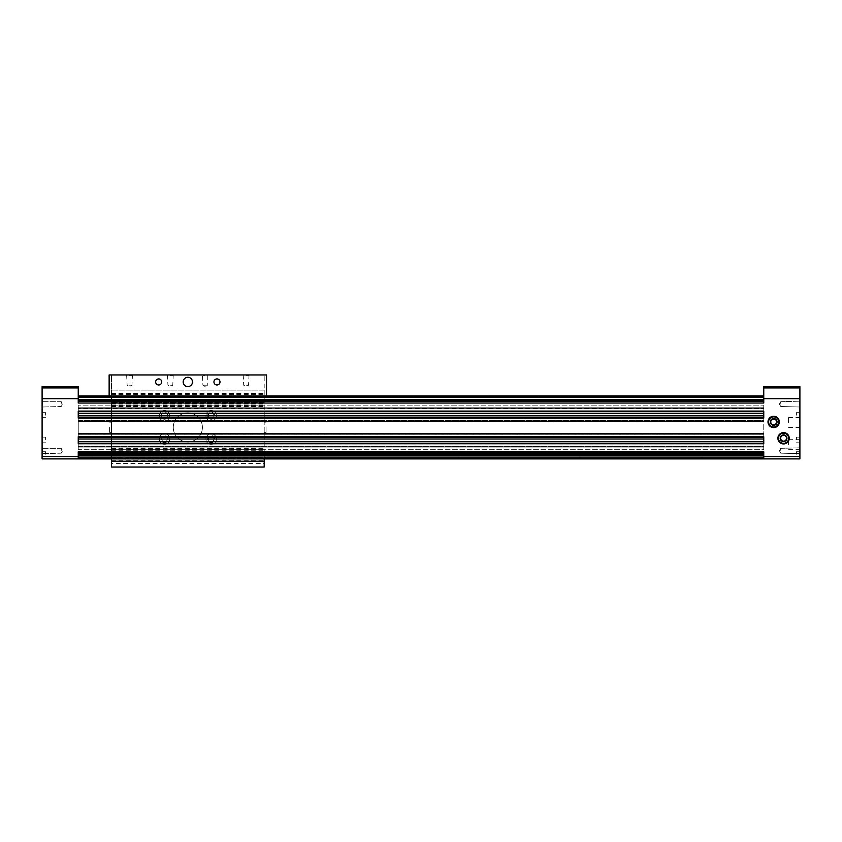 <?xml version="1.0" encoding="UTF-8"?>
<svg xmlns="http://www.w3.org/2000/svg" width="842" height="842" viewBox="0 0 842 842"><rect width="100%" height="100%" fill="white"/><g stroke="black" fill="none" stroke-linecap="round" stroke-linejoin="round"><path stroke-width="0.63" stroke-dasharray="4.21 3.16" d="M763.757 399.434L763.757 401.529L763.757 399.55L78.243 399.55L78.243 403.044L78.243 401.529L78.243 403.044L763.757 403.044L763.757 395.929L78.243 395.94L78.243 401.181L78.243 395.929L763.757 395.929L763.757 396.487L78.243 396.487L763.757 396.487L763.757 397.445L78.243 397.445L763.757 397.445L763.757 395.929L78.243 395.929L763.757 395.929L763.757 397.445L78.243 397.445L763.757 397.687L78.243 397.445L763.757 397.445L763.757 395.929L78.243 395.929L763.757 395.929L763.757 397.445L78.243 397.445L763.757 397.445L763.757 401.181L763.757 397.445L78.243 397.445L763.757 397.445L763.757 395.929L78.243 395.929L763.757 395.929L763.757 397.445L78.243 397.445L763.757 397.445L763.757 395.929L763.757 398.54L763.757 386.604L799.9 386.604L799.9 387.92L763.757 387.92M78.243 411.085L78.243 415.822L78.243 413.359L763.757 413.359L763.757 418.295L763.757 417.506L78.243 417.506L78.243 421.137L78.243 415.822L763.757 415.822L763.757 407.781L763.757 410.885L78.243 410.885L763.757 410.885L763.757 411.675L78.243 411.675L78.243 408.654L78.243 420.526L78.243 418.085L763.757 418.085L763.757 408.654L763.757 411.675L78.243 411.675L763.757 411.675L763.757 411.085L78.243 411.085M78.243 420.526L78.243 421.4L78.243 420.526L763.757 420.526L763.757 421.4L763.757 417.506L763.757 418.085L763.757 417.506L78.243 417.506L763.757 417.506L763.757 420.526L78.243 420.526M78.243 408.033L78.243 408.654L78.243 407.781L763.757 408.033L78.243 408.033M78.243 436.735L78.243 441.471L78.243 439.008L763.757 439.008L763.757 443.945L763.757 443.155L78.243 443.155L78.243 446.786L78.243 441.471L763.757 441.471L763.757 433.43L763.757 436.535L78.243 436.535L763.757 436.535L763.757 437.324L78.243 437.324L78.243 434.304L78.243 446.165L78.243 443.734L763.757 443.734L763.757 434.304L763.757 437.324L78.243 437.324L763.757 437.324L763.757 436.735L78.243 436.735M78.243 446.165L78.243 447.049L78.243 446.165L763.757 446.165L763.757 447.049L763.757 443.155L763.757 443.734L763.757 443.155L78.243 443.155L763.757 443.155L763.757 446.165L78.243 446.165M78.243 433.683L78.243 434.304L78.243 433.43L763.757 433.683L78.243 433.683M78.243 453.291L78.243 455.269L78.243 451.775L78.243 453.291L763.757 453.291L763.757 455.269L78.243 455.269L78.243 458.89L78.243 451.775L763.757 451.775L763.757 458.89L78.243 458.89L78.243 455.396M799.9 387.92L799.9 458.89L763.757 458.89L763.757 452.449L78.243 452.449L78.243 451.428L78.243 455.301L78.243 451.428L78.243 452.449L763.757 452.449L763.757 451.428L763.757 456.796L78.243 456.796L78.243 455.301L78.243 456.796L763.757 456.796L763.757 451.428L78.243 451.428L763.757 451.428L763.757 456.796L78.243 456.796L763.757 456.796L763.757 457.374L78.243 457.374L763.757 457.374L763.757 458.89L42.1 458.89L42.1 398.687L78.243 398.687L78.243 386.604L42.1 386.604L42.1 398.687M78.243 399.434L78.243 398.687M78.243 400.95L763.757 401.181L78.243 401.181L763.757 401.181L763.757 397.687L763.757 400.95L78.243 400.95M78.243 387.92L42.1 387.92M767.999 421.937A5.673 5.673 0 0 1 776.503 417.022A5.673 5.673 0 0 1 776.503 426.841A5.673 5.673 0 0 1 767.999 421.937A5.673 5.673 0 0 1 776.503 417.022A5.673 5.673 0 0 1 776.503 426.841A5.673 5.673 0 0 1 767.999 421.937A5.673 5.673 0 0 1 776.503 417.022A5.673 5.673 0 0 1 776.503 426.841A5.673 5.673 0 0 1 767.999 421.937A5.673 5.673 0 0 1 776.503 417.022A5.673 5.673 0 0 1 776.503 426.841A5.673 5.673 0 0 1 767.999 421.937A5.673 5.673 0 0 1 776.503 417.022A5.673 5.673 0 0 1 776.503 426.841A5.673 5.673 0 0 1 767.999 421.937A5.673 5.673 0 0 1 776.503 417.022A5.673 5.673 0 0 1 776.503 426.841A5.673 5.673 0 0 1 767.999 421.937A5.673 5.673 0 0 1 776.503 417.022A5.673 5.673 0 0 1 776.503 426.841A5.673 5.673 0 0 1 767.999 421.937A5.673 5.673 0 0 0 776.503 426.841A5.673 5.673 0 0 0 776.503 417.022A5.673 5.673 0 0 0 767.999 421.937A5.673 5.673 0 0 0 776.503 426.841A5.673 5.673 0 0 0 776.503 417.022A5.673 5.673 0 0 0 767.999 421.937A5.673 5.673 0 0 0 776.503 426.841A5.673 5.673 0 0 0 776.503 417.022A5.673 5.673 0 0 0 767.999 421.937A5.673 5.673 0 0 0 776.503 426.841A5.673 5.673 0 0 0 776.503 417.022A5.673 5.673 0 0 0 767.999 421.937A5.673 5.673 0 0 0 776.503 426.841A5.673 5.673 0 0 0 776.503 417.022A5.673 5.673 0 0 0 767.999 421.937A5.673 5.673 0 0 0 776.503 426.841A5.673 5.673 0 0 0 776.503 417.022A5.673 5.673 0 0 0 767.999 421.937M777.903 438.25A5.673 5.673 0 0 1 786.417 433.346A5.673 5.673 0 0 1 786.417 443.166A5.673 5.673 0 0 1 777.903 438.25A5.673 5.673 0 0 1 786.417 433.346A5.673 5.673 0 0 1 786.417 443.166A5.673 5.673 0 0 1 777.903 438.25A5.673 5.673 0 0 1 786.417 433.346A5.673 5.673 0 0 1 786.417 443.166A5.673 5.673 0 0 1 777.903 438.25A5.673 5.673 0 0 1 786.417 433.346A5.673 5.673 0 0 1 786.417 443.166A5.673 5.673 0 0 1 777.903 438.25A5.673 5.673 0 0 1 786.417 433.346A5.673 5.673 0 0 1 786.417 443.166A5.673 5.673 0 0 1 777.903 438.25A5.673 5.673 0 0 1 786.417 433.346A5.673 5.673 0 0 1 786.417 443.166A5.673 5.673 0 0 1 777.903 438.25A5.673 5.673 0 0 1 786.417 433.346A5.673 5.673 0 0 1 786.417 443.166A5.673 5.673 0 0 1 777.903 438.25A5.673 5.673 0 0 0 786.417 443.166A5.673 5.673 0 0 0 786.417 433.346A5.673 5.673 0 0 0 777.903 438.25A5.673 5.673 0 0 0 786.417 443.166A5.673 5.673 0 0 0 786.417 433.346A5.673 5.673 0 0 0 777.903 438.25A5.673 5.673 0 0 0 786.417 443.166A5.673 5.673 0 0 0 786.417 433.346A5.673 5.673 0 0 0 777.903 438.25A5.673 5.673 0 0 0 786.417 443.166A5.673 5.673 0 0 0 786.417 433.346A5.673 5.673 0 0 0 777.903 438.25A5.673 5.673 0 0 0 786.417 443.166A5.673 5.673 0 0 0 786.417 433.346A5.673 5.673 0 0 0 777.903 438.25A5.673 5.673 0 0 0 786.417 443.166A5.673 5.673 0 0 0 786.417 433.346A5.673 5.673 0 0 0 777.903 438.25M799.9 398.687L763.757 398.687M763.757 455.396L763.757 458.89L78.243 458.89L763.757 458.89L78.243 458.89L763.757 458.89L78.243 458.89L763.757 458.89L763.757 454.722L78.243 454.722M42.1 450.733L42.1 447.818L42.1 450.733M42.1 404.097L42.1 401.181L42.1 404.097M42.1 454.227L42.1 451.722L42.1 454.227M42.1 439.65L42.1 437.145L42.1 439.65M42.1 415.169L42.1 412.664L42.1 415.169M763.757 418.295L763.757 421.137L763.757 418.295L78.243 418.295L763.757 418.295M763.757 443.945L763.757 446.786L763.757 443.945L78.243 443.945L763.757 443.945M763.757 458.343L78.243 458.343L763.757 458.343M763.757 456.796L78.243 456.796L763.757 456.796M763.757 451.428L78.243 451.428L763.757 451.428M763.757 457.374L78.243 457.374L763.757 457.374M763.757 454.722L763.757 454.164L78.243 454.164M763.757 454.164L763.757 453.291M763.757 401.529L78.243 401.529M763.757 400.655L78.243 400.655M763.757 400.097L78.243 400.097M763.757 401.181L78.243 401.181L763.757 401.181M799.9 404.097L799.9 401.181L799.9 404.097M799.9 450.733L799.9 447.818L799.9 450.733M799.9 422.516L799.9 416.843L799.9 422.516M799.9 444.671L799.9 438.998L799.9 444.671M799.9 454.227L799.9 451.722L799.9 454.227M799.9 439.65L799.9 437.145L799.9 439.65M799.9 415.169L799.9 412.664L799.9 415.169M42.605 450.733L42.605 448.323L42.605 450.733M61.224 450.733L61.224 448.323L61.224 450.733M42.605 404.097L42.605 401.687L42.605 404.097M61.224 404.097L61.224 401.687L61.224 404.097M780.776 404.097L780.776 401.687L780.776 404.097M799.395 404.097L799.395 401.687L799.395 404.097M780.776 450.733L780.776 448.323L780.776 450.733M799.395 450.733L799.395 448.323L799.395 450.733M45.594 415.169L45.594 412.664L45.594 415.169M45.594 439.65L45.594 437.145L45.594 439.65M45.594 454.227L45.594 451.722L45.594 454.227M796.406 415.169L796.406 412.664L796.406 415.169M796.406 439.65L796.406 437.145L796.406 439.65M796.406 454.227L796.406 451.722L796.406 454.227M788.554 444.671L788.554 439.671L788.554 444.671M799.226 444.671L799.226 439.671L799.226 444.671M788.554 422.516L788.554 417.527L788.554 422.516M799.226 422.516L799.226 417.527L799.226 422.516M778.587 438.25A4.989 4.989 0 0 1 786.07 433.935A4.989 4.989 0 0 1 786.07 442.576A4.989 4.989 0 0 1 778.587 438.25A4.989 4.989 0 0 1 786.07 433.935A4.989 4.989 0 0 1 786.07 442.576A4.989 4.989 0 0 1 778.587 438.25A4.989 4.989 0 0 1 786.07 433.935A4.989 4.989 0 0 1 786.07 442.576A4.989 4.989 0 0 1 778.587 438.25A4.989 4.989 0 0 1 786.07 433.935A4.989 4.989 0 0 1 786.07 442.576A4.989 4.989 0 0 1 778.587 438.25M768.672 421.937A4.989 4.989 0 0 1 776.166 417.611A4.989 4.989 0 0 1 776.166 426.252A4.989 4.989 0 0 1 768.672 421.937A4.989 4.989 0 0 1 776.166 417.611A4.989 4.989 0 0 1 776.166 426.252A4.989 4.989 0 0 1 768.672 421.937A4.989 4.989 0 0 1 776.166 417.611A4.989 4.989 0 0 1 776.166 426.252A4.989 4.989 0 0 1 768.672 421.937A4.989 4.989 0 0 1 776.166 417.611A4.989 4.989 0 0 1 776.166 426.252A4.989 4.989 0 0 1 768.672 421.937M170.347 374.953L173.263 374.953L170.347 374.953M208.237 374.953L202.406 374.953L208.237 374.953L202.911 375.458L207.732 375.458L207.732 385.215L202.911 385.215L207.732 385.215L205.322 386.604L202.911 385.215L202.406 374.953M246.127 374.953L249.043 374.953L246.127 374.953M129.542 374.953L132.457 374.953L129.542 374.953M266.525 374.953L109.134 374.953L109.134 395.929L266.525 395.929L266.525 374.953M109.134 395.929L266.525 395.929M220.004 381.942A3.031 3.031 0 0 0 215.457 379.321A3.031 3.031 0 0 0 215.457 384.573A3.031 3.031 0 0 0 220.004 381.942M161.717 381.942A3.031 3.031 0 0 0 157.17 379.321A3.031 3.031 0 0 0 157.17 384.573A3.031 3.031 0 0 0 161.717 381.942M192.492 381.942A4.663 4.663 0 0 0 185.503 377.911A4.663 4.663 0 0 0 185.503 385.983A4.663 4.663 0 0 0 192.492 381.942M129.542 375.458L131.952 375.458L129.542 375.458M129.542 385.215L131.952 385.215L129.542 385.215M246.127 375.458L248.537 375.458L246.127 375.458M246.127 385.215L248.537 385.215L246.127 385.215M170.347 375.458L172.757 375.458L170.347 375.458M170.347 385.215L172.757 385.215L170.347 385.215M111.47 460.269L264.199 460.269L264.199 458.89L111.47 458.89L111.47 390.109L111.47 461.437L111.47 457.722L264.199 457.722L264.199 467.047L111.47 467.047L111.47 463.553L264.199 463.553M111.47 390.109L264.199 390.109L264.199 374.953L264.199 390.109L111.47 390.109L111.47 374.953L111.47 390.109L264.199 390.109L264.199 402.234L111.47 402.234L264.199 402.234L264.199 452.596L111.47 452.596L264.199 452.596L264.199 458.89L264.199 457.722L111.47 457.722L111.47 463.553M161.717 439.071A2.8 2.8 0 0 1 164.516 436.272A2.8 2.8 0 0 1 167.316 439.071A2.8 2.8 0 0 1 164.516 441.871A2.8 2.8 0 0 1 161.717 439.071M161.643 415.759A2.863 2.863 0 0 1 164.516 412.885A2.863 2.863 0 0 1 167.379 415.759A2.863 2.863 0 0 1 164.516 418.621A2.863 2.863 0 0 1 161.643 415.759M208.353 439.071A2.8 2.8 0 0 1 211.153 436.272A2.8 2.8 0 0 1 213.942 439.071A2.8 2.8 0 0 1 211.153 441.871A2.8 2.8 0 0 1 208.353 439.071M208.279 415.759A2.863 2.863 0 0 1 211.153 412.885A2.863 2.863 0 0 1 214.015 415.759A2.863 2.863 0 0 1 211.153 418.621A2.863 2.863 0 0 1 208.279 415.759M111.47 374.953L264.199 374.953L111.47 374.953M264.199 390.109L264.199 460.269M111.47 397.098L264.199 397.098L111.47 397.098M111.47 402.929L264.199 402.929L111.47 402.929M169.758 439.071A5.241 5.241 0 0 0 161.896 434.525A5.241 5.241 0 0 0 161.896 443.618A5.241 5.241 0 0 0 169.758 439.071A5.241 5.241 0 0 0 161.896 434.525A5.241 5.241 0 0 0 161.896 443.618A5.241 5.241 0 0 0 169.758 439.071M169.758 415.759A5.241 5.241 0 0 0 161.896 411.212A5.241 5.241 0 0 0 161.896 420.295A5.241 5.241 0 0 0 169.758 415.759A5.241 5.241 0 0 0 161.896 411.212A5.241 5.241 0 0 0 161.896 420.295A5.241 5.241 0 0 0 169.758 415.759M202.406 427.41A14.577 14.577 0 0 0 180.546 414.79A14.577 14.577 0 0 0 180.546 440.029A14.577 14.577 0 0 0 202.406 427.41A14.577 14.577 0 0 0 180.546 414.79A14.577 14.577 0 0 0 180.546 440.029A14.577 14.577 0 0 0 202.406 427.41M216.394 439.071A5.241 5.241 0 0 0 208.521 434.525A5.241 5.241 0 0 0 208.521 443.618A5.241 5.241 0 0 0 216.394 439.071A5.241 5.241 0 0 0 208.521 434.525A5.241 5.241 0 0 0 208.521 443.618A5.241 5.241 0 0 0 216.394 439.071M216.394 415.759A5.241 5.241 0 0 0 208.521 411.212A5.241 5.241 0 0 0 208.521 420.295A5.241 5.241 0 0 0 216.394 415.759A5.241 5.241 0 0 0 208.521 411.212A5.241 5.241 0 0 0 208.521 420.295A5.241 5.241 0 0 0 216.394 415.759M111.47 451.891L264.199 451.891L111.47 451.891M111.47 427.41L111.47 432.662L111.47 427.41M264.199 427.41L264.199 432.662L264.199 427.41M214.015 415.759A2.863 2.863 0 0 0 209.711 413.275A2.863 2.863 0 0 0 209.711 418.232A2.863 2.863 0 0 0 214.015 415.759M214.647 415.759A3.494 3.494 0 0 0 209.395 412.727A3.494 3.494 0 0 0 209.395 418.779A3.494 3.494 0 0 0 214.647 415.759M213.942 439.071A2.8 2.8 0 0 0 209.753 436.651A2.8 2.8 0 0 0 209.753 441.492A2.8 2.8 0 0 0 213.942 439.071M214.647 439.071A3.494 3.494 0 0 0 209.395 436.04A3.494 3.494 0 0 0 209.395 442.103A3.494 3.494 0 0 0 214.647 439.071M167.379 415.759A2.863 2.863 0 0 0 163.085 413.275A2.863 2.863 0 0 0 163.085 418.232A2.863 2.863 0 0 0 167.379 415.759M168.011 415.759A3.494 3.494 0 0 0 162.769 412.727A3.494 3.494 0 0 0 162.769 418.779A3.494 3.494 0 0 0 168.011 415.759M167.316 439.071A2.8 2.8 0 0 0 163.116 436.651A2.8 2.8 0 0 0 163.116 441.492A2.8 2.8 0 0 0 167.316 439.071M168.011 439.071A3.494 3.494 0 0 0 162.769 436.04A3.494 3.494 0 0 0 162.769 442.103A3.494 3.494 0 0 0 168.011 439.071M109.607 427.41L109.607 432.662L109.607 427.41M266.061 427.41L266.061 432.662L266.061 427.41M78.243 449.681L78.243 405.149L78.243 449.681L763.757 449.681L763.757 405.149L78.243 405.149L763.757 405.149L763.757 449.681L78.243 449.681M768.578 421.937A5.084 5.084 0 0 1 776.208 417.527A5.084 5.084 0 0 1 776.208 426.336A5.084 5.084 0 0 1 768.578 421.937A5.084 5.084 0 0 1 776.208 417.527A5.084 5.084 0 0 1 776.208 426.336A5.084 5.084 0 0 1 768.578 421.937A5.084 5.084 0 0 1 776.208 417.527A5.084 5.084 0 0 1 776.208 426.336A5.084 5.084 0 0 1 768.578 421.937A5.084 5.084 0 0 0 776.208 426.336A5.084 5.084 0 0 0 776.208 417.527A5.084 5.084 0 0 0 768.578 421.937A5.084 5.084 0 0 0 776.208 426.336A5.084 5.084 0 0 0 776.208 417.527A5.084 5.084 0 0 0 768.578 421.937A5.084 5.084 0 0 0 776.208 426.336A5.084 5.084 0 0 0 776.208 417.527A5.084 5.084 0 0 0 768.578 421.937A5.084 5.084 0 0 0 776.208 426.336A5.084 5.084 0 0 0 776.208 417.527A5.084 5.084 0 0 0 768.578 421.937M778.492 438.25A5.084 5.084 0 0 1 786.123 433.851A5.084 5.084 0 0 1 786.123 442.66A5.084 5.084 0 0 1 778.492 438.25A5.084 5.084 0 0 1 786.123 433.851A5.084 5.084 0 0 1 786.123 442.66A5.084 5.084 0 0 1 778.492 438.25A5.084 5.084 0 0 1 786.123 433.851A5.084 5.084 0 0 1 786.123 442.66A5.084 5.084 0 0 1 778.492 438.25A5.084 5.084 0 0 0 786.123 442.66A5.084 5.084 0 0 0 786.123 433.851A5.084 5.084 0 0 0 778.492 438.25A5.084 5.084 0 0 0 786.123 442.66A5.084 5.084 0 0 0 786.123 433.851A5.084 5.084 0 0 0 778.492 438.25A5.084 5.084 0 0 0 786.123 442.66A5.084 5.084 0 0 0 786.123 433.851A5.084 5.084 0 0 0 778.492 438.25A5.084 5.084 0 0 0 786.123 442.66A5.084 5.084 0 0 0 786.123 433.851A5.084 5.084 0 0 0 778.492 438.25M770.283 421.937A3.379 3.379 0 0 0 774.545 425.199A3.379 3.379 0 0 0 776.598 420.242A3.379 3.379 0 0 0 770.283 421.937M770.756 423.61L770.756 420.253L773.672 418.569L776.587 420.253L776.587 423.61L773.672 425.294L770.756 423.61L770.756 420.253L772.209 419.411L773.672 418.569L776.587 420.253L776.587 423.61L773.672 425.294L770.756 423.61M775.124 424.452A2.915 2.915 0 0 0 775.124 419.411A2.915 2.915 0 0 0 770.756 421.937A2.915 2.915 0 0 0 775.124 424.452M780.197 438.25A3.379 3.379 0 0 0 784.449 441.524A3.379 3.379 0 0 0 786.502 436.566A3.379 3.379 0 0 0 780.197 438.25M780.66 439.934L780.66 436.577L783.576 434.893L786.491 436.577L786.491 439.934L783.576 441.618L780.66 439.934L780.66 436.577L783.576 434.893L786.491 436.577L786.491 439.934L785.039 440.776L783.576 441.618L780.66 439.934M785.039 440.776A2.915 2.915 0 0 0 785.039 435.735A2.915 2.915 0 0 0 780.66 438.25A2.915 2.915 0 0 0 785.039 440.776M799.9 456.553L763.757 456.553M78.243 456.553L42.1 456.553M763.757 408.654L78.243 408.654L763.757 408.654M763.757 421.137L78.243 421.137L763.757 421.137M763.757 418.085L78.243 418.085L763.757 418.085M763.757 434.304L78.243 434.304L763.757 434.304M763.757 446.786L78.243 446.786L763.757 446.786M763.757 443.734L78.243 443.734L763.757 443.734M763.757 458.311L78.243 458.311L763.757 458.311M763.757 455.301L78.243 455.301L763.757 455.301M763.757 452.449L78.243 452.449L763.757 452.449M763.757 396.403L78.243 396.403L763.757 396.403M763.757 397.213L78.243 397.213L763.757 397.213M763.757 397.687L78.243 397.687L763.757 397.687M111.47 458.595L264.199 458.595M111.47 396.224L264.199 396.224M111.47 395.929L264.199 395.929M111.47 394.551L264.199 394.551M111.47 393.73L264.199 393.73M111.47 396.761L264.199 396.761M111.47 397.582L264.199 397.582M111.47 402.444L264.199 402.444M111.47 403.276L264.199 403.276M111.47 406.307L264.199 406.307M111.47 405.476L264.199 405.476M111.47 404.097L264.199 404.097M111.47 403.802L264.199 403.802M111.47 451.017L264.199 451.017M111.47 450.733L264.199 450.733M111.47 449.344L264.199 449.344M111.47 448.523L264.199 448.523M111.47 451.554L264.199 451.554M111.47 452.375L264.199 452.375M111.47 457.238L264.199 457.238M111.47 458.069L264.199 458.069M111.47 461.1L264.199 461.1M763.757 407.781L78.243 407.781L763.757 407.781M763.757 421.4L78.243 421.4L763.757 421.4M763.757 433.43L78.243 433.43L763.757 433.43M763.757 447.049L78.243 447.049L763.757 447.049M42.605 448.323L61.224 448.323L62.624 450.733L61.224 453.143L42.1 453.649L61.224 453.143L62.624 450.733L61.224 448.323L42.605 448.323M42.605 401.687L61.224 401.687L62.624 404.097L61.224 406.507L42.1 407.012L61.224 406.507L62.624 404.097L61.224 401.687L42.605 401.687M779.376 404.097L780.776 406.507L799.9 407.012L780.776 406.507L779.376 404.097L780.776 401.687L799.9 401.181L780.776 401.687L779.376 404.097M779.376 450.733L780.776 453.143L799.9 453.649L780.776 453.143L779.376 450.733L780.776 448.323L799.9 447.818L780.776 448.323L779.376 450.733M45.594 412.664L42.1 412.664L45.594 412.664M45.594 417.674L42.1 417.674L45.594 417.674M45.594 437.145L42.1 437.145L45.594 437.145M45.594 442.155L42.1 442.155L45.594 442.155M45.594 451.722L42.1 451.722L45.594 451.722M45.594 456.732L42.1 456.732L45.594 456.732M799.9 412.664L796.406 412.664L799.9 412.664M799.9 417.674L796.406 417.674L799.9 417.674M799.9 437.145L796.406 437.145L799.9 437.145M799.9 442.155L796.406 442.155L799.9 442.155M799.9 451.722L796.406 451.722L799.9 451.722M799.9 456.732L796.406 456.732L799.9 456.732M788.554 449.66L799.226 449.66L799.9 450.333M788.554 439.671L799.226 439.671L799.9 438.998M788.554 427.504L799.226 427.504L799.9 428.189M788.554 417.527L799.226 417.527L799.9 416.843M126.626 374.953L127.131 385.215L129.542 386.604L131.952 385.215L132.457 374.953M243.212 374.953L243.717 385.215L246.127 386.604L248.537 385.215L249.043 374.953M167.432 374.953L167.937 385.215L170.347 386.604L172.757 385.215L173.263 374.953M111.47 393.382L264.199 393.382M111.47 406.644L264.199 406.644M111.47 448.176L264.199 448.176M111.47 461.437L264.199 461.437M111.47 422.168L109.607 422.168M111.47 432.662L109.607 432.662M266.061 422.168L264.199 422.168M266.061 432.662L264.199 432.662"/><path stroke-width="1.26" d="M763.757 455.396L78.243 455.269L78.243 451.775L763.757 451.775L763.757 458.89L799.9 458.89L799.9 386.604L763.757 386.604L763.757 403.044L78.243 403.044L78.243 399.434L763.757 399.434M78.243 411.085L78.243 418.085L763.757 418.085L763.757 411.085L78.243 411.085M78.243 417.506L78.243 415.822L763.757 415.822L763.757 417.506L78.243 417.506M78.243 413.359L78.243 411.675L763.757 411.675L763.757 413.359L78.243 413.359M78.243 436.735L78.243 443.734L763.757 443.734L763.757 436.735L78.243 436.735M78.243 443.155L78.243 441.471L763.757 441.471L763.757 443.155L78.243 443.155M78.243 439.008L78.243 437.324L763.757 437.324L763.757 439.008L78.243 439.008M78.243 455.396L78.243 458.89L42.1 458.89L42.1 387.92L78.243 387.92L78.243 386.604L42.1 386.604L42.1 387.92M78.243 399.434L78.243 387.92M78.243 398.687L42.1 398.687M767.999 421.937A5.673 5.673 0 0 1 776.503 417.022A5.673 5.673 0 0 1 776.503 426.841A5.673 5.673 0 0 1 767.999 421.937M777.903 438.25A5.673 5.673 0 0 1 786.417 433.346A5.673 5.673 0 0 1 786.417 443.166A5.673 5.673 0 0 1 777.903 438.25M799.9 398.687L763.757 398.687M763.757 453.291L78.243 453.291M763.757 454.164L78.243 454.164M763.757 454.722L78.243 454.722M763.757 458.89L78.243 458.89L763.757 458.89M763.757 395.94L78.243 395.94L763.757 395.929M763.757 400.097L78.243 400.097M763.757 400.655L78.243 400.655M763.757 401.529L78.243 401.529M799.9 387.92L763.757 387.92M266.525 395.929L266.525 374.953L109.134 374.953L109.134 395.929M220.004 381.942A3.031 3.031 0 0 0 215.457 379.321A3.031 3.031 0 0 0 215.457 384.573A3.031 3.031 0 0 0 220.004 381.942M161.717 381.942A3.031 3.031 0 0 0 157.17 379.321A3.031 3.031 0 0 0 157.17 384.573A3.031 3.031 0 0 0 161.717 381.942M192.492 381.942A4.663 4.663 0 0 0 185.503 377.911A4.663 4.663 0 0 0 185.503 385.983A4.663 4.663 0 0 0 192.492 381.942M264.199 461.227L111.47 461.227L111.47 467.047L264.199 467.047L264.199 458.89M111.47 461.227L111.47 458.89M768.578 421.937A5.084 5.084 0 0 1 776.208 417.527A5.084 5.084 0 0 1 776.208 426.336A5.084 5.084 0 0 1 768.578 421.937M770.283 421.937A3.379 3.379 0 0 1 774.545 418.663A3.379 3.379 0 0 1 776.598 423.621A3.379 3.379 0 0 1 770.283 421.937M770.756 420.253L770.756 423.61L773.672 425.294L776.587 423.61L776.587 420.253L773.672 418.569L770.756 420.253L770.756 423.61L772.209 424.452L773.672 425.294L776.587 423.61L776.587 420.253L773.672 418.569L770.756 420.253M775.124 419.411A2.915 2.915 0 0 1 775.124 424.452A2.915 2.915 0 0 1 770.756 421.937A2.915 2.915 0 0 1 775.124 419.411M778.492 438.25A5.084 5.084 0 0 1 786.123 433.851A5.084 5.084 0 0 1 786.123 442.66A5.084 5.084 0 0 1 778.492 438.25M780.197 438.25A3.379 3.379 0 0 1 784.449 434.988A3.379 3.379 0 0 1 786.502 439.945A3.379 3.379 0 0 1 780.197 438.25M780.66 436.577L780.66 439.934L783.576 441.618L786.491 439.934L786.491 436.577L783.576 434.893L780.66 436.577L780.66 439.934L783.576 441.618L786.491 439.934L786.491 436.577L785.039 435.735L783.576 434.893L780.66 436.577M785.039 435.735A2.915 2.915 0 0 1 785.039 440.776A2.915 2.915 0 0 1 780.66 438.25A2.915 2.915 0 0 1 785.039 435.735M78.243 456.553L42.1 456.553M799.9 456.553L763.757 456.553"/></g></svg>
